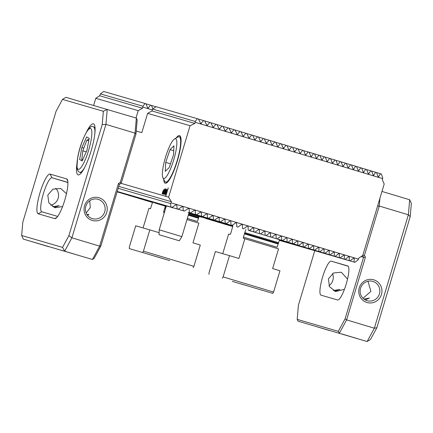 <?xml version="1.0" encoding="UTF-8"?>
<svg xmlns="http://www.w3.org/2000/svg" width="433" height="433" viewBox="0 0 433 433"><rect width="100%" height="100%" fill="white"/><g stroke="black" fill="none" stroke-linecap="round" stroke-linejoin="round"><path stroke-width="0.65" d="M195.191 122.301A192.436 0.352 -163.3 0 1 294.537 152.097A192.436 0.352 -163.3 0 1 382.675 178.629L382.718 177.779L381.365 173.985A188.355 0.341 -163.3 0 0 380.558 173.741L378.318 177.075L376.51 172.518A188.355 0.341 -163.3 0 0 375.692 172.274L373.414 175.592L371.601 171.04A188.355 0.341 -163.3 0 0 370.778 170.791L368.456 174.098L366.637 169.541A188.355 0.341 -163.3 0 0 365.804 169.292L363.455 172.588L361.625 168.031A188.355 0.341 -163.3 0 0 360.781 167.777L358.4 171.067L356.565 166.505A188.355 0.341 -163.3 0 0 355.715 166.25L353.301 169.53L351.455 164.968A188.355 0.341 -163.3 0 0 350.6 164.708L348.159 167.982L346.303 163.414A188.355 0.341 -163.3 0 0 345.442 163.154L342.974 166.418L341.107 161.85A188.355 0.341 -163.3 0 0 340.241 161.59L337.745 164.849L335.873 160.275A188.355 0.341 -163.3 0 0 334.996 160.01L332.479 163.263L330.595 158.689A188.355 0.341 -163.3 0 0 329.713 158.424L327.175 161.666L325.28 157.087A188.355 0.341 -163.3 0 0 324.387 156.822L321.833 160.058L319.922 155.479A188.355 0.341 -163.3 0 0 319.029 155.209L316.453 158.44L314.531 153.856A188.355 0.341 -163.3 0 0 313.627 153.585L311.035 156.811L309.097 152.221A188.355 0.341 -163.3 0 0 308.188 151.951L305.579 155.171L303.63 150.576A188.355 0.341 -163.3 0 0 302.716 150.305L300.085 153.52L298.126 148.925A188.355 0.341 -163.3 0 0 297.2 148.649L294.559 151.859L292.578 147.258A188.355 0.341 -163.3 0 0 291.653 146.976L288.99 150.186L286.998 145.58A188.355 0.341 -163.3 0 0 286.067 145.299L283.388 148.508L281.38 143.897A188.355 0.341 -163.3 0 0 280.438 143.61L277.753 146.814L275.724 142.197A188.355 0.341 -163.3 0 0 274.776 141.91L272.076 145.109L270.03 140.487A188.355 0.341 -163.3 0 0 269.077 140.2L266.365 143.393L264.298 138.766A188.355 0.341 -163.3 0 0 263.34 138.479L260.617 141.667L258.528 137.034A188.355 0.341 -163.3 0 0 257.565 136.747L254.826 139.935L252.72 135.291A188.355 0.341 -163.3 0 0 251.746 134.999L248.997 138.187L246.87 133.537A188.355 0.341 -163.3 0 0 245.89 133.245L243.13 136.422L240.975 131.773A188.355 0.341 -163.3 0 0 239.99 131.475L237.224 134.652L235.043 129.992A188.355 0.341 -163.3 0 0 234.047 129.694L231.271 132.871L229.062 128.2A188.355 0.341 -163.3 0 0 228.061 127.897L225.279 131.075L223.038 126.393A188.355 0.341 -163.3 0 0 222.032 126.09L219.239 129.261L216.965 124.574A188.355 0.341 -163.3 0 0 215.948 124.271L213.15 127.437L210.844 122.739A188.355 0.341 -163.3 0 0 209.821 122.436L207.012 125.602L204.674 120.894A188.355 0.341 -163.3 0 0 203.634 120.585L200.825 123.746L198.444 119.026A188.355 0.341 -163.3 0 0 197.394 118.712L195.24 121.451L194.855 123.437L151.961 110.967L152.703 109.084L156.042 106.691L197.394 118.712M152.854 108.981L151.49 105.43L150.565 105.154L147.913 108.364L145.943 103.763L145.017 103.487L142.977 106.258L142.56 108.234L99.671 95.763L100.44 93.891L103.66 91.466L145.017 103.487M163.712 179.294A24.87 5.169 -73.3 0 0 166.445 183.007A24.87 5.169 -73.3 0 0 177.351 160.859A24.87 5.169 -73.3 0 0 180.431 136.46A24.87 5.169 -73.3 0 0 176.101 138.051M188.187 212.386L189.345 212.7M189.183 212.814L188.431 212.587M192.891 213.945L195.218 214.622L192.891 213.945M189.021 212.809L191.456 213.366M232.83 226.042L191.684 214.026M196.912 215.645L232.813 226.08L196.891 215.591M201.908 217.149L232.797 226.129L201.892 217.101M206.638 218.578L232.786 226.183L206.622 218.53M210.99 219.899L217.22 221.718L210.968 219.845M221.517 223.022L214.53 220.982L221.62 222.946M199.992 216.754L200.961 217.047A188.355 0.341 -163.3 0 1 199.992 216.754L199.97 216.706M200.723 216.76L201.919 217.269L199.083 216.446M165.742 196.333L168.296 187.825L165.628 196.301L168.621 197.172L171.371 201.702L171.035 202.833A192.436 0.352 16.7 0 1 358.513 259.161L358.08 259.897L354.86 262.328A188.355 0.341 -163.3 0 0 354.053 262.084L354.221 258.328L353.609 258.144L350.005 260.861A188.355 0.341 -163.3 0 0 349.193 260.617L349.317 256.85L348.706 256.666L345.096 259.383A188.355 0.341 -163.3 0 0 344.273 259.134L344.365 255.356L343.748 255.172L340.132 257.884A188.355 0.341 -163.3 0 0 339.299 257.635L339.364 253.852L338.736 253.662L335.12 256.374A188.355 0.341 -163.3 0 0 334.276 256.12L334.314 252.325L333.681 252.136L330.06 254.848A188.355 0.341 -163.3 0 0 329.21 254.593L329.221 250.794L328.582 250.599L324.95 253.31A188.355 0.341 -163.3 0 0 324.095 253.051L324.079 249.246L323.435 249.051L319.798 251.757A188.355 0.341 -163.3 0 0 318.937 251.497L318.899 247.681L318.25 247.487L314.607 250.193A188.355 0.341 -163.3 0 0 313.736 249.933L313.676 246.112L313.021 245.917L309.368 248.618A188.355 0.341 -163.3 0 0 308.491 248.353L308.41 244.526L307.755 244.331L304.09 247.026A188.355 0.341 -163.3 0 0 303.208 246.761L303.111 242.935L302.445 242.734L298.775 245.43A188.355 0.341 -163.3 0 0 297.888 245.159L297.769 241.327L297.098 241.127L293.422 243.817A188.355 0.341 -163.3 0 0 292.524 243.546L292.389 239.709L291.718 239.503L288.026 242.199A188.355 0.341 -163.3 0 0 287.122 241.923L286.976 238.08L286.294 237.874L282.597 240.564A188.355 0.341 -163.3 0 0 281.683 240.288L281.52 236.44L280.838 236.234L277.125 238.919A188.355 0.341 -163.3 0 0 276.211 238.643L276.032 234.789L275.345 234.583L271.621 237.268L266.701 235.828L266.501 235.298M277.125 238.919L272.086 237.446L271.935 237.035M282.597 240.564L277.234 238.843M288.026 242.199L282.273 240.472M293.422 243.817L287.009 241.901M298.775 245.43L291.355 243.216M304.09 247.026L303.208 246.761M288.67 242.534L282.44 240.726L288.67 242.534M281.109 240.131L282.3 240.64L279.469 239.817M229.458 225.588A188.355 0.341 -163.3 0 0 230.459 225.891L229.436 225.539M223.477 223.796A188.355 0.341 -163.3 0 0 224.473 224.094L232.694 226.486L223.455 223.747M217.545 222.021A188.355 0.341 -163.3 0 0 218.53 222.313L232.71 226.437L217.523 221.967M211.634 220.202L211.65 220.251A188.355 0.341 -163.3 0 0 212.635 220.549L232.754 226.28M205.783 218.449L205.799 218.497A188.355 0.341 -163.3 0 0 206.774 218.789L226.41 224.391M324.95 253.31L306.185 247.8M330.06 254.848L311.527 249.408M335.12 256.374L316.626 250.945M340.132 257.884L321.416 252.39M345.096 259.383L325.713 253.689M318.217 251.405L319.592 251.86M311.43 249.532L279.35 240.212L311.419 249.376M305.13 247.644L279.366 240.163L305.113 247.487M299.122 245.69L300.28 246.031M293.374 243.968L294.489 244.293M271.621 237.268A188.355 0.341 -163.3 0 0 270.695 236.986L270.506 233.133L269.813 232.922L266.079 235.601A188.355 0.341 -163.3 0 0 265.148 235.319L264.942 231.46L264.244 231.249L260.493 233.923A188.355 0.341 -163.3 0 0 259.562 233.641L259.345 229.777L258.642 229.566L254.88 232.234A188.355 0.341 -163.3 0 0 253.938 231.953L253.706 228.083L253.002 227.872L249.224 230.54A188.355 0.341 -163.3 0 0 248.277 230.253L248.033 226.383L247.324 226.167L243.53 228.83A188.355 0.341 -163.3 0 0 242.572 228.543L242.323 224.667L241.609 224.451L237.798 227.109A188.355 0.341 -163.3 0 0 236.835 226.822L236.575 222.941L235.855 222.73L232.028 225.376A188.355 0.341 -163.3 0 0 231.06 225.09L230.789 221.209L230.064 220.992L226.215 223.634A188.355 0.341 -163.3 0 0 225.241 223.341L224.965 219.461L224.234 219.239L220.365 221.88A188.355 0.341 -163.3 0 0 219.385 221.588L219.098 217.702L218.367 217.48L214.476 220.11L195.251 214.47M220.365 221.88L200.593 216.078M226.215 223.634L205.691 217.615M210.503 219.109L217.49 221.149L210.481 219.06M214.795 220.413L221.03 222.232L214.779 220.365M207.277 217.967L208.652 218.53M200.495 216.202L188.999 212.868L200.484 216.045M143.258 199.397L166.304 206.097L143.236 199.348M148.6 201.004L166.288 206.151L148.584 200.955M166.272 206.205L153.683 202.492M166.256 206.254L158.473 203.938M162.786 205.291L166.245 206.297L162.765 205.242M155.263 202.844L156.643 203.407M148.487 201.08L141.889 199.164L148.47 200.923M142.165 199.039L123.529 193.778A188.355 0.341 -163.3 0 1 122.647 193.513L122.631 193.464M136.173 197.242L137.337 197.578M130.425 195.516L131.54 195.84M308.188 151.951L303.695 150.749M302.716 150.305L298.591 149.104L298.283 149.331M297.2 148.649L293.201 147.485L292.784 147.788M294.234 151.545L294.922 151.745L294.559 151.859M378.031 176.772L378.637 176.945L378.318 177.075M373.122 175.289L373.733 175.468L373.414 175.592M368.164 173.795L368.781 173.974L368.456 174.098M363.157 172.285L363.78 172.464L363.455 172.588M358.102 170.759L358.73 170.943L358.4 171.067M352.998 169.227L353.637 169.411L353.301 169.53M347.856 167.674L348.495 167.863L348.159 167.982M342.665 166.115L343.315 166.299L342.974 166.418M337.442 164.54L338.092 164.729L337.745 164.849M332.171 162.954L332.825 163.144L332.479 163.263M326.866 161.357L327.527 161.547L327.175 161.666M321.519 159.75L322.184 159.945L321.833 160.058M316.133 158.132L316.804 158.326L316.453 158.44M310.715 156.502L311.392 156.697L311.035 156.811M305.26 154.862L305.936 155.057L305.579 155.171M299.76 153.206L300.448 153.406L300.085 153.52M358.513 259.161L358.854 258.025L362.757 255.497L384.195 184.036L382.334 179.76L382.675 178.629M164.356 194.466L164.789 191.597L166.012 188.94L165.579 191.824L164.356 194.466M162.126 193.876L162.759 191.673L163.815 189.643L163.955 190.217L164.199 189.724L163.577 191.911L162.521 193.935L162.38 193.383L162.126 193.876M165.628 196.301L121.18 183.376L119.367 184.377L100.911 245.89L94.123 258.431L92.435 259.464L23.328 239.103L92.435 259.464L99.644 246.144L118.453 183.457L120.266 182.455L135.058 133.137L105.939 124.39L71.91 237.814L99.644 246.144L100.911 245.89M168.621 197.172L190.06 125.711L147.61 113.37L151.961 110.967M136.238 131.026L141.824 132.65L147.61 113.37M136.005 117.993L138.214 110.637L95.763 98.296L99.671 95.763M93.631 105.398L95.763 98.296M163.847 194.238L163.073 194.016L164.849 190.352L164.913 189.335L164.15 190.536L165.114 188.68L165 190.401L163.441 193.41L164.042 193.583L163.847 194.238M165.249 194.726L165.682 191.857L166.905 189.199L166.472 192.084L165.249 194.726M288.665 149.872L289.358 150.078L288.99 150.186M283.063 148.194L283.761 148.395L283.388 148.508M277.423 146.5L278.121 146.7L277.753 146.814M271.745 144.795L272.449 145.001L272.076 145.109M266.03 143.079L266.739 143.285L266.365 143.393M260.276 141.353L260.991 141.559L260.617 141.667M254.485 139.615L255.205 139.827L254.826 139.935M248.656 137.867L249.381 138.078L248.997 138.187M242.783 136.103L243.514 136.319L243.13 136.422M236.873 134.333L237.609 134.549L237.224 134.652M230.919 132.547L231.66 132.763L231.271 132.871M224.922 130.75L225.669 130.966L225.279 131.075M218.876 128.937L219.628 129.158L219.239 129.261M212.787 127.113L213.545 127.334L213.15 127.437M206.644 125.278L207.412 125.5L207.012 125.602M200.452 123.421L201.226 123.643L200.825 123.746M291.653 146.976L287.642 145.813L287.209 146.121M286.067 145.299L281.905 144.092L281.553 144.335M280.438 143.61L275.816 142.43M147.593 108.055L148.281 108.255L147.913 108.364M152.275 109.917L142.901 107.103M152.703 109.084L195.24 121.451M100.44 93.891L142.977 106.258M124.904 193.854L125.927 194.201M117.17 191.705L162.7 204.739M126.891 194.487L162.884 204.955L126.891 194.487M132.888 196.284L166.332 206L132.888 196.284M137.689 197.724L166.321 206.048L137.672 197.675M171.614 207.429L172.61 207.705M167.387 206.26L164.231 205.334L167.49 206.184M117.213 191.559L158.354 203.472M214.476 220.11A188.355 0.341 -163.3 0 0 213.485 219.818L213.193 215.932L212.451 215.71L208.538 218.335A188.355 0.341 -163.3 0 0 207.542 218.037L207.245 214.146L206.498 213.924L202.563 216.543A188.355 0.341 -163.3 0 0 201.556 216.24L201.253 212.349L200.501 212.127L196.533 214.736A188.355 0.341 -163.3 0 0 195.527 214.432L195.213 210.541L194.46 210.314L190.466 212.917A188.355 0.341 -163.3 0 0 189.448 212.614L189.129 208.717L188.366 208.489L184.344 211.082L164.583 205.329L183.316 210.774L182.997 206.882L182.228 206.649L178.169 209.236A188.355 0.341 -163.3 0 0 177.129 208.923L176.81 205.031L176.031 204.798L171.939 207.369A188.355 0.341 -163.3 0 0 170.894 207.055L170.602 203.575L118.182 188.333M190.466 212.917L189.448 212.614M196.533 214.736L195.527 214.432M202.563 216.543L201.556 216.24M208.538 218.335L189.681 212.798M211.65 220.251L231.406 226.004M205.799 218.497L226.307 224.467M224.722 223.899L232.77 226.232L224.722 223.899M287.848 242.307L288.876 242.653M283.42 241.127L279.426 239.963L283.534 241.04M309.368 248.618L308.491 248.353M314.607 250.193L313.736 249.933M319.798 251.757L300.621 246.128M194.855 123.437L190.06 125.711M149.401 201.518L149.423 201.567A188.355 0.341 -163.3 0 0 150.332 201.843L152.503 202.471M143.989 199.938A188.355 0.341 -163.3 0 0 144.893 200.208L149.726 201.61L143.972 199.884M138.576 198.265L138.598 198.314A188.355 0.341 -163.3 0 0 139.496 198.585L145.098 200.106M133.223 196.652L133.24 196.701A188.355 0.341 -163.3 0 0 134.133 196.972L140.752 198.785M127.924 195.104A188.355 0.341 -163.3 0 0 128.812 195.37L137.104 197.778L127.908 195.05M117.397 191.889L117.413 191.938A188.355 0.341 -163.3 0 0 118.285 192.203L137.169 197.692M270.506 233.133L269.813 232.922L270.506 233.133M276.032 234.789L275.345 234.583L276.032 234.789M281.52 236.44L280.838 236.234L281.52 236.44M286.976 238.08L286.294 237.874L286.976 238.08M292.389 239.709L291.718 239.503L292.389 239.709M297.769 241.327L297.098 241.127L297.769 241.327M302.44 242.74L303.111 242.935L302.445 242.734M307.744 244.336L308.41 244.526L307.755 244.331M318.899 247.681L318.25 247.487L318.899 247.681M324.079 249.246L323.435 249.051L324.079 249.246M328.577 250.604L329.221 250.794L328.582 250.599M334.314 252.325L333.681 252.136L334.314 252.325M339.364 253.852L338.736 253.662L339.364 253.852M344.365 255.356L343.748 255.172L344.365 255.356M349.317 256.85L348.706 256.666L349.317 256.85M354.221 258.328L353.609 258.144L354.221 258.328M171.035 202.833L170.602 203.575M182.217 206.655L182.997 206.882L182.228 206.649M184.344 211.082A188.355 0.341 -163.3 0 0 183.316 210.774M189.129 208.717L188.366 208.489L189.129 208.717M194.449 210.319L195.213 210.541L194.46 210.314M200.495 212.132L201.253 212.349L200.501 212.127M207.245 214.146L206.498 213.924L207.245 214.146M213.193 215.932L212.451 215.71L213.193 215.932M219.098 217.702L218.367 217.48L219.098 217.702M224.965 219.461L224.234 219.239L224.965 219.461M230.789 221.209L230.064 220.992L230.789 221.209M236.575 222.941L235.855 222.73L236.575 222.941M242.323 224.667L241.609 224.451L242.323 224.667M248.033 226.383L247.324 226.167L248.033 226.383M253.706 228.083L253.002 227.872L253.706 228.083M259.345 229.777L258.642 229.566L259.345 229.777M264.942 231.46L264.244 231.249L264.942 231.46M142.56 108.234L138.214 110.637M171.371 201.702L118.756 186.406M229.301 224.738L188.956 213.014L229.306 224.586M216.045 220.787L225.479 223.477M232.028 225.376L231.06 225.09M237.798 227.109L236.835 226.822M243.53 228.83L242.572 228.543M249.224 230.54L248.277 230.253M254.88 232.234L249.381 230.426M260.493 233.923L255.405 232.434L255.221 231.991M266.079 235.601L261.137 234.156L260.926 233.614M138.598 198.314L144.995 200.181M133.24 196.701L140.649 198.866M156.497 203.472L155.279 203.109M165.157 206.032L156.551 203.532L165.103 205.973M164.004 205.762L166.218 206.395L164.004 205.762M172.28 207.737L171.614 207.537M232.846 225.983L188.902 213.209M232.84 225.994L188.896 213.215M188.912 213.166L232.857 225.939L188.912 213.155M270.695 236.986L266.701 235.828M265.148 235.319L261.137 234.156M354.86 262.328L279.307 240.358M354.053 262.084L279.307 240.353M350.005 260.861L328.052 254.425M349.193 260.617L328.106 254.485M200.733 216.917L199.088 216.435M281.12 240.288L279.469 239.806M232.83 226.031L191.705 214.075M297.888 245.159L291.371 243.27M292.524 243.546L287.025 241.95M287.122 241.923L282.289 240.521M281.683 240.288L277.293 239.016M276.211 238.643L272.086 237.446M232.754 226.286L231.52 225.929M300.118 246.144L279.377 240.115M299.133 245.847L279.382 240.104M294.326 244.407L279.393 240.066M293.385 244.12L279.399 240.055M288.762 242.734L287.853 242.458M319.446 251.925L318.228 251.562M344.273 259.134L325.73 253.743M339.299 257.635L321.438 252.439M334.276 256.12L316.647 250.994M329.21 254.593L311.549 249.457M324.095 253.051L306.201 247.849M318.937 251.497L300.637 246.177M158.299 203.51L117.208 191.565M162.597 204.814L120.585 192.604M166.277 206.2L153.699 202.541M191.132 213.437L189.015 212.82M207.542 218.037L189.703 212.847M213.485 219.818L195.267 214.519M219.385 221.588L200.614 216.127M225.241 223.341L205.713 217.664M208.511 218.595L188.988 212.917M216.013 220.819L225.376 223.552M152.508 202.465L149.423 201.567M232.889 225.837L188.945 213.058L232.889 225.842M232.873 225.885L188.929 213.106L232.873 225.891M253.938 231.953L249.484 230.659M259.562 233.641L255.405 232.434M166.261 206.249L158.489 203.986M207.293 218.232L188.988 212.912M120.471 192.674L117.164 191.716M124.91 194.011L125.814 194.282M130.436 195.673L117.137 191.803M131.378 195.954L117.137 191.814M136.184 197.399L117.413 191.938M142.181 199.191L122.647 193.513M178.169 209.236L117.224 191.516L177.129 208.923M170.894 207.055L117.24 191.456L171.939 207.369M365.804 169.292L361.642 168.08M281.742 144.205L281.472 144.129M287.48 145.926L287.09 145.813M293.044 147.599L292.67 147.491M313.627 153.585L309.119 152.27M319.029 155.209L314.547 153.904M324.387 156.822L319.944 155.528M329.713 158.424L325.297 157.136M334.996 160.01L330.617 158.738M340.241 161.59L335.889 160.324M345.442 163.154L341.128 161.904M350.6 164.708L346.324 163.463M355.715 166.25L351.472 165.016M360.781 167.777L356.581 166.553M370.778 170.791L366.654 169.59M375.692 172.274L371.617 171.089M380.558 173.741L376.526 172.572M274.776 141.91L270.051 140.536M269.077 140.2L264.319 138.82M263.34 138.479L258.55 137.088M155.934 106.767L151.507 105.479M150.565 105.154L145.959 103.817M257.565 136.747L252.742 135.345M215.948 124.271L210.871 122.793M251.746 134.999L246.891 133.591M245.89 133.245L240.997 131.821M239.99 131.475L235.065 130.041M234.047 129.694L229.084 128.249M228.061 127.897L223.06 126.447M222.032 126.09L216.993 124.628M209.821 122.436L204.695 120.942M203.634 120.585L198.466 119.08M168.296 187.825L165.655 196.306M162.153 193.708L162.413 193.118M162.44 193.123L162.759 191.673M162.786 191.678L163.842 189.654M164.194 189.8L163.955 190.217M162.548 193.941L162.38 193.383M162.651 192.647L163.75 190.672L163.636 190.228L162.651 192.647L163.636 190.228M162.694 193.351L163.679 190.937M163.117 193.979L164.34 191.462M164.367 191.473L164.849 190.352M164.876 190.363L164.913 189.335M164.21 190.45L165.141 188.685M164.042 193.583L163.441 193.41M164.383 194.477L164.789 191.597M164.816 191.602L166.039 188.95M164.551 193.811L165.455 191.787L165.817 189.594L164.551 193.811L165.817 189.594M165.276 194.736L165.682 191.857M165.715 191.862L166.938 189.21M165.449 194.071L166.348 192.046L166.71 189.854L165.449 194.071L166.71 189.854M162.456 258.474L155.171 256.298L162.456 258.474M169.768 260.601L129.288 248.585L169.768 260.601M193.107 267.632L193.908 266.322L170.488 259.27L143.437 251.156L142.636 252.466M129.288 248.585L129.337 247.059L135.718 225.793L149.813 229.891L143.437 251.156M143.074 227.931L148.963 208.295L150.478 208.738L152.546 202.325M166.007 207.093L165.227 206.86L163.728 211.358L163.663 212.571L164.307 212.76M187.332 218.438L197.426 221.48L198.926 216.982L188.691 213.902M198.926 216.982L199.131 216.3M165.433 206.178L165.227 206.86M193.908 266.322L200.29 245.056L192.961 242.843L198.871 223.136L186.991 219.558M159.106 232.673L149.813 229.891M174.559 138.928L178.039 136.952A23.685 4.925 106.7 0 1 179.197 136.736A23.685 4.925 106.7 0 1 175.901 164.583A23.685 4.925 106.7 0 1 165.568 182.098A23.685 4.925 106.7 0 1 164.724 181.281L162.905 177.714A20.724 4.308 106.7 0 1 166.532 154.067A20.724 4.308 106.7 0 1 174.559 138.928A20.724 4.308 106.7 0 1 172.691 163.106A20.724 4.308 106.7 0 1 162.905 177.714M165.282 171.36L169.206 167.555L173.536 154.776L173.942 145.807L170.017 149.612L165.687 162.391L165.282 171.36M173.72 150.727L170.017 149.612M170.467 163.826L165.687 162.391M239.611 283.491L246.891 285.666L239.611 283.491M232.299 281.369L272.779 293.379L232.299 281.369M272.779 293.379L273.58 292.069L279.962 270.804L272.628 268.59L278.538 248.883L262.452 244.044L244.845 238.762L238.929 258.469L229.485 255.638L223.103 276.909L222.302 278.213M273.58 292.069L223.103 276.909M245.814 229.55L243.4 237.105L243.33 238.318L244.845 238.762M243.4 237.105L277.098 247.232L278.592 242.734L244.894 232.608M222.741 253.678L228.629 234.047L230.145 234.486L230.757 233.43L232.932 225.696M278.592 242.734L279.512 239.666M208.96 274.338L209.009 272.806L215.39 251.541L229.485 255.638M363.953 299.073L369.409 298.056L365.176 299.88M341.994 334.011L358.822 339.066L341.994 334.011M333.248 290.494L339.856 289.466L334.606 291.182M312.442 325.421L329.269 330.471L312.442 325.421M328.972 285.748A10.067 9.845 106.2 0 0 332.517 273.532M344.446 289.287L335.651 291.555L329.453 286.657L328.409 278.874L333.491 272.985L341.274 272.222L347.537 279.085M381.441 294.489A11.843 11.583 106.2 0 0 373.749 279.815A11.843 11.583 106.2 0 0 359.255 287.826A11.843 11.583 106.2 0 0 366.946 302.499A11.843 11.583 106.2 0 0 381.441 294.489M379.422 293.888A10.067 9.845 106.2 0 0 372.802 281.39A10.067 9.845 106.2 0 0 360.565 288.221A10.067 9.845 106.2 0 0 367.184 300.719A10.067 9.845 106.2 0 0 379.422 293.888M363.027 298.256L370.908 291.414L367.969 281.244M346.227 283.999A17.764 3.691 106.7 0 1 337.578 299.982L321.026 295.171A17.764 3.691 106.7 0 1 321.021 295.165A17.764 3.691 106.7 0 1 322.59 277.109A17.764 3.691 106.7 0 1 331.234 261.142L347.786 265.954A17.764 3.691 106.7 0 1 347.791 265.954A17.764 3.691 106.7 0 1 346.227 283.999M367.135 341.534L298.028 321.178L367.135 341.534L374.345 328.219L408.373 214.79L379.254 206.043L364.456 255.362L365.42 257.197L346.611 319.884L374.345 328.219L376.878 327.705L370.513 339.461L367.135 341.534M381.976 191.435L409.672 199.754L408.373 214.79L410.203 216.63L376.878 327.705M409.672 199.754L411.35 203.353L410.203 216.63M314.775 250.675L298.413 305.222L297.19 319.375L338.319 331.337L345.106 318.796L363.558 257.283L361.106 256.569M365.42 257.197L363.558 257.283L362.659 255.562M345.106 318.796L346.611 319.884L339.402 333.204L338.319 331.337M379.925 198.282L379.254 206.043L377.571 206.119M362.778 255.438L364.456 255.362M298.028 321.178L297.19 319.375M356.175 338.265L343.38 334.433L356.186 338.26M357.165 338.568L344.452 334.758L357.182 338.563M313.865 325.854L327.375 329.908L313.849 325.838M327.673 329.984L314.142 325.925M327.657 329.989L314.147 325.93M52.637 206.709L59.245 205.675L54.13 207.418M48.469 246.631L31.641 241.576L48.469 246.631M87.06 214.622L88.797 214.27L87.699 215.488M78.021 255.221L61.194 250.171L78.021 255.221M38.18 213.799A20.724 4.308 106.7 0 1 39.998 192.745A20.724 4.308 106.7 0 1 50.087 174.098L66.639 178.91A20.724 4.308 106.7 0 1 67.386 179.63A20.724 4.308 106.7 0 1 64.809 200.003A20.724 4.308 106.7 0 1 55.733 218.416A20.724 4.308 106.7 0 1 54.726 218.611L38.18 213.799L41.801 211.797L57.692 216.419M67.921 182.396L52.009 177.768A17.764 3.691 -73.3 0 0 43.36 193.751A17.764 3.691 -73.3 0 0 41.795 211.797A17.764 3.691 -73.3 0 0 41.801 211.797M84.554 205.756A11.843 11.583 -73.8 0 1 99.049 197.746A11.843 11.583 -73.8 0 1 106.74 212.419A11.843 11.583 -73.8 0 1 92.245 220.429A11.843 11.583 -73.8 0 1 84.554 205.756M85.864 206.151A10.067 9.845 -73.8 0 1 98.102 199.321A10.067 9.845 -73.8 0 1 104.721 211.818A10.067 9.845 -73.8 0 1 92.483 218.649A10.067 9.845 -73.8 0 1 85.864 206.151M86.189 212.966L90.297 207.624L89.734 200.75M55.678 188.241A10.067 9.845 -73.8 0 1 50.737 205.253M62.59 206.536L55.04 207.764L48.837 202.861L47.798 195.083L52.88 189.194L60.663 188.436L66.466 193.73M76.836 164.231A26.646 5.537 -73.3 0 0 78.129 174.851A26.646 5.537 -73.3 0 0 91.114 150.879A26.646 5.537 -73.3 0 0 93.458 123.816A26.646 5.537 -73.3 0 0 86.53 131.968M62.487 99.395L56.122 111.157L22.797 222.232L21.65 235.509L62.536 247.395L68.896 235.633L102.22 124.558L103.368 111.281L62.487 99.395L65.865 97.322L136.357 118.101L137.196 119.898L135.973 134.057L121.18 183.376L120.266 182.455M135.973 134.057L135.058 133.137L136.357 118.101M103.368 111.281L107.238 109.354L105.939 124.39L102.22 124.558M68.896 235.633L71.91 237.814L64.701 251.135L62.536 247.395M23.328 239.103L21.65 235.509M118.453 183.457L119.367 184.377M88.733 140.79L86.827 140.216L89.041 139.117M82.855 159.398L81.761 159.934L82.795 150.819L86.827 140.216M86.259 151.859L82.795 150.819M86.654 136.904L89.187 138.344L86.941 150.354L82.156 160.93L79.623 159.496L81.875 147.48L86.654 136.904M83.84 148.07L81.875 147.48M34.288 242.377L47.083 246.209L34.283 242.372M46.012 245.879L33.2 242.036L46.022 245.879M76.598 254.788L63.088 250.734L76.614 254.788M62.807 250.653L76.316 254.712L62.79 250.637M159.046 234.702L179.3 240.78L159.046 234.702L159.192 229.804L181.876 236.607L189.032 212.771M165.79 207.813L164.913 207.548M198.606 217.675L188.474 214.622M198.401 218.232L188.306 215.19M165.623 208.381L164.708 208.105M164.643 211.629L163.728 211.358M278.278 243.422L244.58 233.3M278.073 243.979L244.374 233.858M331.234 261.142L348.213 266.241M67.927 182.547L52.009 177.768L50.087 174.098M56.902 217.409L54.726 218.611M67.813 181.151L66.639 178.91M94.854 133.575A23.685 4.925 106.7 0 0 93.441 126.901L94.827 127.318A23.685 4.925 106.7 0 1 95.043 127.41M81.426 172.724A23.685 4.925 106.7 0 1 81.198 172.686L79.813 172.269A23.685 4.925 106.7 0 0 84.668 167.474M90.99 140.693A21.314 4.433 -73.3 0 0 87.91 130.192A21.314 4.433 -73.3 0 0 77.821 157.141A21.314 4.433 -73.3 0 0 80.901 167.647A21.314 4.433 -73.3 0 0 90.99 140.693M179.197 136.736L180.707 137.191M165.568 182.098L167.078 182.553M93.441 126.901C89.94 123.021 80.695 140.314 77.713 157.374L76.885 167.511L77.291 169.53C78.151 171.333 78.99 172.242 79.813 172.269M159.192 229.804L166.348 205.962M179.3 240.78L181.876 236.607"/></g></svg>
